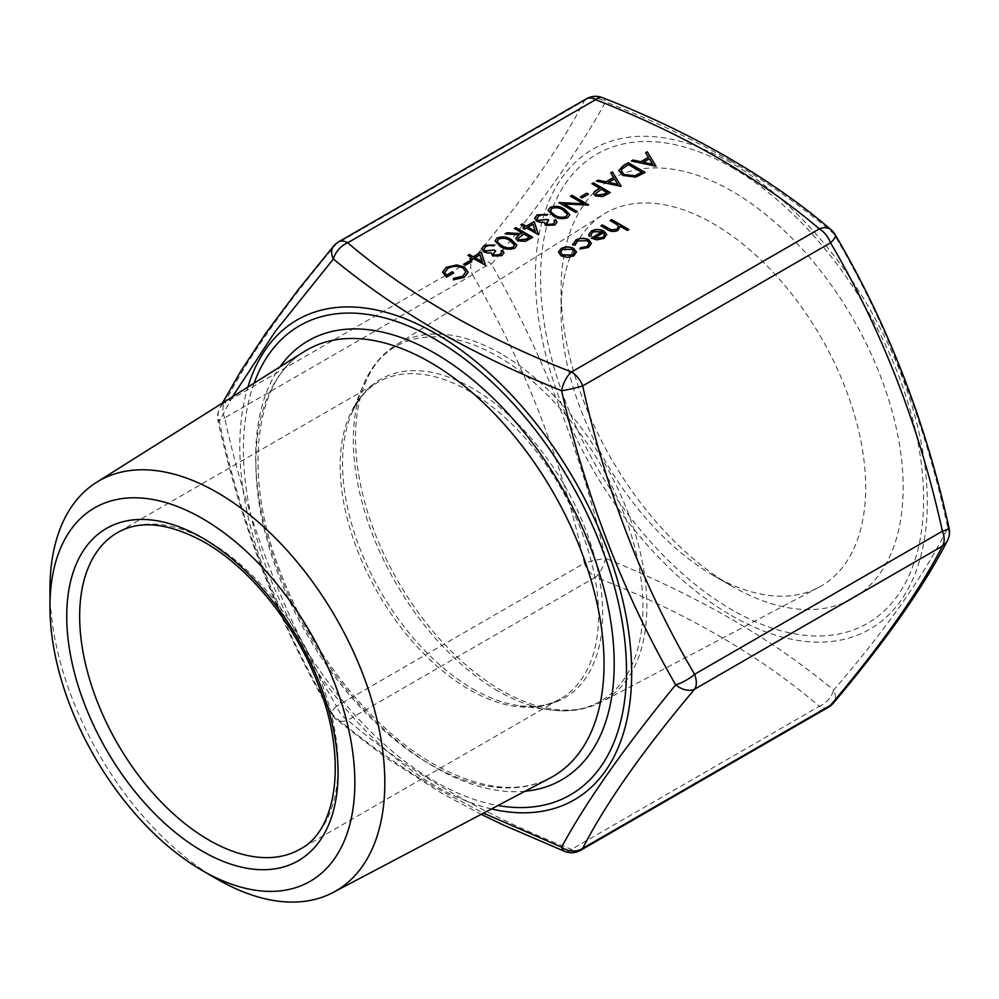 <?xml version="1.0" encoding="UTF-8"?>
<svg xmlns="http://www.w3.org/2000/svg" width="999" height="999" viewBox="0 0 999 999"><rect width="100%" height="100%" fill="white"/><g stroke="black" fill="none" stroke-linecap="round" stroke-linejoin="round"><path stroke-width="0.75" stroke-dasharray="5 3.75" d="M232.505 396.74L219.28 421.341C242.195 527.534 280.232 625.561 333.379 715.409C364.036 741.67 398.426 765.946 436.563 788.273L483.504 813.149M730.506 160.789C768.643 183.117 803.046 207.405 833.69 233.654C886.7 323.127 924.737 421.153 947.801 527.734C924.874 574.25 886.85 628.359 833.69 690.059C803.034 664.635 768.643 640.796 730.506 618.568C691.92 596.503 650.249 576.423 605.494 558.304C581.256 452.222 543.231 354.208 491.396 264.236C543.081 201.099 581.106 146.99 605.494 101.898C650.249 119.193 691.92 138.824 730.506 160.789M713.373 575.436L713.373 575.436A215.384 124.351 60 0 1 561.063 311.638A215.384 124.351 60 0 1 603.321 214.46A215.384 124.351 60 0 1 713.373 223.714A215.384 124.351 60 0 1 854.719 415.684A215.384 124.351 60 0 1 818.656 587.437A215.384 124.351 60 0 1 713.373 575.436L732.117 586.263A241.908 139.66 60 0 1 561.063 289.997A241.908 139.66 60 0 1 732.117 191.234A241.908 139.66 60 0 1 903.171 487.5A241.908 139.66 60 0 1 732.117 586.263L713.373 575.436M580.644 850.286A18.269 10.552 60 0 1 571.503 849.375C482.542 814.61 407.954 771.54 347.727 720.179L595.566 577.085C684.527 611.863 759.115 654.919 819.342 706.293L571.503 849.375A18.269 8.492 111.8 0 1 564.735 851.423M472.49 274.787C524.15 362.625 561.45 458.753 584.378 563.174A18.269 1.911 167.1 0 1 605.494 558.304A18.269 8.492 111.8 0 1 595.566 577.085A18.269 10.552 60 0 1 584.378 563.174L336.538 706.256C284.877 618.431 247.577 522.302 224.65 417.882L472.49 274.787A18.269 5.682 150 0 1 491.396 264.236A18.269 12.288 -140.1 0 0 472.49 259.865L224.65 402.959C247.577 358.191 284.877 305.132 336.538 243.781L584.378 100.687C561.45 145.454 524.15 198.514 472.49 259.865A18.269 10.552 60 0 0 470.754 266.333A18.269 10.552 60 0 0 472.49 274.787M217.382 879.257A236.788 136.713 60 0 1 49.95 589.26M333.703 245.979A18.269 12.288 -140.1 0 1 336.538 243.781A18.269 10.552 60 0 1 338.599 241.87M222.49 403.047L219.655 408.391A18.269 18.269 0 0 0 218.019 420.941A18.269 1.911 167.1 0 0 219.28 421.341A18.269 16.071 -152.3 0 1 219.655 408.391L219.655 408.391A18.269 16.071 -152.3 0 1 224.65 402.959A18.269 10.552 60 0 0 222.914 409.415A18.269 10.552 60 0 0 224.65 417.882A18.269 1.911 167.1 0 0 218.019 420.941C241.346 527.11 279.308 624.924 331.893 714.385A18.269 5.682 150 0 1 336.538 706.256A18.269 10.552 60 0 0 347.727 720.179A18.269 12.263 -50.2 0 1 336.026 719.292L336.026 719.292A18.269 12.263 -50.2 0 1 333.379 715.409A18.269 5.682 150 0 1 331.893 714.385A18.269 18.269 0 0 0 336.026 719.292L386.101 757.829L441.708 793.218L481.243 814.347M586.425 98.789A18.269 10.552 60 0 0 584.378 100.687A18.269 16.071 -152.3 0 1 605.494 101.898A18.269 8.492 -68.2 0 0 602.347 97.64M831.056 229.77A18.269 12.263 129.8 0 1 833.69 233.654A18.269 5.682 150 0 1 835.176 234.69M947.414 540.671A18.269 16.071 -152.3 0 0 947.801 527.734A18.269 1.911 167.1 0 1 949.05 528.121M828.483 707.192A18.269 10.552 60 0 1 819.342 706.293A18.269 12.263 -50.2 0 0 833.69 690.059A18.269 12.288 -140.1 0 1 833.366 703.084M628.87 229.758L627.36 230.419M627.36 230.632L620.092 226.423L617.944 230.382M617.944 230.582C614.023 232.23 610.426 231.905 607.142 229.645L600.874 225.824M618.456 226.948L617.632 225.075M617.632 225.275L610.127 220.479M583.591 203.996L570.404 196.179M588.386 205.382L564.073 204.158M577.297 211.788L575.786 212.462M575.786 212.662L558.99 202.76M588.486 194.393L582.03 197.914M582.03 198.114L580.307 196.915M610.239 192.77L602.872 196.528M602.872 196.741L595.392 195.929M595.392 196.141L593.468 193.569M599.687 188.424L591.932 183.741M607.005 192.645L601.41 189.41L595.766 193.581M621.003 186.551L596.453 181.131M613.573 177.66L610.751 172.877M617.857 184.59L614.485 179.133L608.478 182.592M645.117 172.627L635.801 177.11M635.801 177.31L622.727 175.412M622.727 175.612L618.905 170.604M641.895 172.502L628.546 164.798L622.24 168.931L621.328 170.941M602.16 231.993L593.169 231.768M593.169 231.968L590.971 234.678M591.233 236.064L589.185 236.239M589.185 236.438L588.723 234.69M606.643 234.478L604.133 238.361M604.133 238.561L596.778 239.822M596.778 240.022L591.183 238.137M604.557 235.252L603.508 232.954L594.193 238.336M591.458 243.494L588.399 247.44M588.399 247.652L579.907 249.026M589.36 243.481L587.449 240.697M587.449 240.896L577.31 240.921M577.31 241.121L574.999 244.942L572.914 244.992M572.914 245.192L572.739 244.118M576.485 252.185L573.838 255.856M573.838 256.056L567.157 257.38M567.157 257.58L561.113 255.831M561.113 256.031L558.453 252.185M574.325 252.297L572.302 249.563L562.649 249.588L560.589 252.26M655.893 166.408L631.343 160.989M648.463 157.53L645.629 152.735M652.734 164.448L649.362 158.991L643.368 162.462M569.855 214.81L567.807 217.57M567.807 217.77C562.412 219.605 557.542 219.018 553.171 216.009L553.171 215.809M553.171 216.009L548.051 210.414M567.482 214.61L563.086 210.302C559.827 207.879 556.068 207.317 551.81 208.604L550.362 210.564M554.632 222.178L554.033 220.542M556.942 222.302L554.845 225.037M554.845 225.25L545.579 225.362M545.579 225.562L544.093 222.427L540.834 222.452M540.834 222.652L536.85 221.303M536.85 221.516L534.652 218.306M547.789 214.648L546.291 215.322M546.291 215.522L542.644 214.735M542.644 214.935L538.936 215.834M538.936 216.034L536.888 218.519M548.651 220.617L546.203 223.314M538.099 234.915L526.473 227.997M526.473 228.197L524.537 229.121M524.537 229.32L522.814 228.122M524.75 227.21L520.879 224.763M535.277 231.543L532.991 224.438L527.984 227.335M532.717 237.525L525.324 241.333M525.324 241.533L517.669 240.821M517.669 241.021L515.784 238.436M519.08 234.952L505.157 233.841M522.165 233.179L514.41 228.496M529.482 237.4L523.888 234.166L518.069 238.499M516.883 245.392L514.835 248.152M514.835 248.351C509.44 250.187 504.57 249.6 500.199 246.603L500.199 246.391M500.199 246.603L495.079 240.996M514.51 245.192L510.114 240.884C506.855 238.461 503.096 237.899 498.838 239.186L497.402 241.159M501.66 252.759L501.061 251.124M503.971 252.884L501.873 255.632M501.873 255.831L492.607 255.944M492.607 256.144L491.121 253.009L487.862 253.034M487.862 253.234L483.878 251.885M483.878 252.098L481.68 248.888M494.817 245.23L493.319 245.904M493.319 246.104L489.672 245.317M489.672 245.529L485.964 246.416M485.964 246.616L483.916 249.101M495.679 251.199L493.231 253.896M485.127 265.497L473.501 258.579M473.501 258.791L471.565 259.703M471.565 259.902L469.842 258.704M471.778 257.792L467.907 255.344M482.305 262.125L480.019 255.02L475.012 257.917M471.778 261.763L465.322 265.297M465.322 265.497L463.598 264.298M468.169 272.24L464.248 277.347M464.248 277.547L453.409 280.007M465.809 272.015L463.024 267.944M463.024 268.157C457.842 265.896 452.797 266.046 447.889 268.606L447.889 268.394M447.889 268.606L444.755 272.565M453.696 273.202L446.59 277.11M446.59 277.31L442.582 272.165M501.186 353.871A206.006 118.943 -120 0 0 395.929 345.03A206.006 118.943 -120 0 0 367.22 510.826A206.006 118.943 -120 0 0 501.186 690.284A206.006 118.943 -120 0 0 601.885 701.76A206.006 118.943 -120 0 0 636.375 537.487A206.006 118.943 -120 0 0 501.186 353.871M498.151 691.046A204.795 118.232 60 0 1 362.874 386.064A204.795 118.232 60 0 1 498.151 356.618A204.795 118.232 60 0 1 640.559 575.711A204.795 118.232 60 0 1 549.825 709.864A204.795 118.232 60 0 1 498.151 691.046M469.38 391.246A182.717 105.494 60 0 1 588.748 552.26A182.717 105.494 60 0 1 560.739 698.676A182.717 105.494 60 0 1 469.38 689.622A182.717 105.494 60 0 1 350.012 528.621A182.717 105.494 60 0 1 378.022 382.205A182.717 105.494 60 0 1 469.38 391.246M472.614 688.761A183.941 106.194 -120 0 0 519.018 705.669A183.941 106.194 -120 0 0 600.524 585.177A183.941 106.194 -120 0 0 472.614 388.386A183.941 106.194 -120 0 0 351.111 414.835A183.941 106.194 -120 0 0 472.614 688.761M818.656 587.437L601.885 701.76C586.425 709.777 569.068 712.474 549.825 709.864L519.018 705.669C535.264 707.754 549.163 705.419 560.739 698.676L300.212 849.088A182.717 105.494 -120 0 0 328.221 702.672A182.717 105.494 -120 0 0 208.853 541.658A182.717 105.494 -120 0 0 117.495 532.617L378.022 382.205C366.396 388.848 357.417 399.725 351.111 414.835L362.874 386.064C370.229 368.082 381.256 354.408 395.929 345.03L603.321 214.46M732.117 167.595A270.854 156.381 60 0 1 923.638 499.325A270.854 156.381 60 0 1 732.117 609.902A270.854 156.381 60 0 1 540.596 278.172A270.854 156.381 60 0 1 732.117 167.595M731.343 615.459A277.098 159.99 -120 0 0 927.284 502.322A277.098 159.99 -120 0 0 731.343 162.949A277.098 159.99 -120 0 0 535.402 276.074A277.098 159.99 -120 0 0 731.343 615.459M254.096 383.154A270.854 156.381 -120 0 0 434.952 781.468A270.854 156.381 -120 0 0 497.952 805.531M491.471 808.953A277.098 159.99 60 0 1 435.739 786.113A277.098 159.99 60 0 1 247.889 387.063M304.171 351.623A246.179 142.133 -120 0 0 269.867 549.75A246.179 142.133 -120 0 0 429.945 764.21A246.179 142.133 -120 0 0 550.287 777.921C518.581 794.18 479.632 789.522 433.441 763.935C372.727 729.57 312.462 655.057 281.968 576.048C241.97 477.435 253.908 380.432 304.171 351.623M524.999 791.258A253.484 146.353 60 0 1 434.952 767.282A253.484 146.353 60 0 1 279.608 573.863A253.484 146.353 60 0 1 279.97 366.858M561.063 311.638L561.063 289.997"/><path stroke-width="1.5" d="M483.504 813.149L561.575 847.164C585.814 802.284 623.851 748.176 675.674 684.839C624 595.242 585.963 497.227 561.575 390.759C516.82 372.639 475.149 352.56 436.563 330.507C398.426 308.266 364.036 284.428 333.379 259.016L275.2 331.531L232.505 396.74M217.382 879.27L202.397 870.616A215.597 124.475 60 0 1 49.95 606.568A215.597 124.475 60 0 1 202.397 518.543A215.597 124.475 60 0 1 354.845 782.592A215.597 124.475 60 0 1 202.397 870.616L217.382 879.27A236.788 136.713 60 0 1 217.382 879.257A236.788 136.713 60 0 0 333.129 892.457L550.287 777.921A246.179 142.133 -120 0 0 591.508 581.605A246.179 142.133 -120 0 0 429.945 362.2A246.179 142.133 -120 0 0 304.171 351.623L96.404 482.43A236.788 136.713 60 0 1 217.382 492.594A236.788 136.713 60 0 1 372.777 703.633A236.788 136.713 60 0 1 333.129 892.457M494.118 255.07L500.137 254.645L501.673 252.66L501.061 251.124L502.572 250.25L503.971 252.784L501.873 255.632L492.607 255.944L491.121 252.809L487.862 253.034L483.878 251.885L481.68 248.788L484.265 245.404L494.817 245.03L493.319 245.904L489.672 245.317L485.964 246.416L483.916 249.001L485.239 250.936L493.956 250L495.679 250.999L493.231 253.796L494.118 255.269L500.137 254.645M500.199 246.391L495.079 240.896L497.177 237.949C502.522 236.164 507.33 236.775 511.613 239.81L516.883 245.292L514.835 248.152C509.44 249.987 504.57 249.4 500.199 246.391M526.261 226.136L534.228 221.541L538.411 234.54L526.473 227.997L524.537 229.121L522.814 228.122L524.75 227.01L520.879 224.763L522.377 223.901L526.261 226.336L534.228 221.541M647.277 151.786L655.893 166.209L631.343 160.989L632.979 160.04L640.846 161.713L648.463 157.318L645.629 152.735L647.277 151.786L656.006 166.146M572.914 244.992L575.824 240.035C580.069 237.837 584.403 237.737 588.823 239.748L591.458 243.381L588.399 247.44L579.907 249.026L580.382 247.852L587 246.516L589.36 243.381L587.449 240.697L577.31 240.921L574.999 244.743L572.914 244.992L572.739 244.018M588.723 234.69L591.47 231.206C595.616 229.183 599.787 229.208 603.958 231.293L606.643 234.266L604.133 238.361L596.778 239.822L591.183 238.137L602.16 231.793L593.169 231.768L590.958 234.578L591.233 235.864L589.185 236.239L588.723 234.59L591.47 231.006C595.616 228.983 599.787 229.008 603.958 231.094L606.718 234.965M612.387 171.928L621.003 186.351L596.453 181.131L598.101 180.182L605.956 181.855L613.573 177.46L610.751 172.877L612.387 171.928L621.128 186.276M580.307 196.915L586.763 193.194L588.486 194.181L582.03 197.914L580.307 196.915M583.591 203.784L570.404 196.179L571.915 195.305L588.711 204.995L564.073 203.958L577.297 211.588L575.786 212.462L558.99 202.76L583.591 203.784L559.328 202.56M620.192 227.198L620.092 226.224L617.944 230.382C614.023 232.018 610.426 231.706 607.142 229.445L600.874 225.824L602.385 224.95L611.126 229.795L616.708 229.358L618.456 226.848L617.632 225.075L610.127 220.479L611.638 219.605L628.87 229.558L627.36 230.419L620.092 226.224L620.192 227.098M338.599 241.87A18.269 18.269 0 0 0 333.703 245.979L333.703 245.979A18.269 12.288 -140.1 0 0 333.379 259.016A18.269 12.263 -50.2 0 1 347.727 242.782A18.269 10.552 60 0 0 338.599 241.87L586.425 98.789A18.269 10.552 60 0 1 595.566 99.688A18.269 8.492 -68.2 0 1 602.347 97.64C687.25 130.382 770.354 177.26 831.056 229.77L831.056 229.77A18.269 12.263 129.8 0 0 819.342 228.883C759.115 177.522 684.527 134.453 595.566 99.688L347.727 242.782C407.954 294.143 482.542 337.2 571.503 371.978L819.342 228.883A18.269 10.552 60 0 1 830.531 242.807L582.692 385.889C605.619 490.322 642.919 586.45 694.592 674.275A18.269 5.682 150 0 1 675.674 684.839A18.269 12.288 -140.1 0 0 694.592 689.198C642.919 750.549 605.619 803.608 582.692 848.376A18.269 16.071 -152.3 0 1 561.575 847.164A18.269 8.492 111.8 0 0 564.735 851.423L502.385 824.562L481.243 814.347M591.932 183.741L593.443 182.867L610.239 192.57L602.872 196.528L595.392 195.929L593.468 193.469L594.48 191.533L599.687 188.212L591.932 183.741M622.727 175.412L618.905 170.504L623.126 165.734L628.321 162.725L645.117 172.427L635.801 177.11L622.727 175.412M558.453 252.185L561.138 248.714C565.334 246.666 569.567 246.653 573.813 248.701L576.485 251.973L573.838 255.856L567.157 257.38L561.113 255.831L558.453 252.085L561.138 248.514C565.334 246.466 569.567 246.453 573.813 248.489L576.498 252.297M553.171 215.809L548.051 210.314L550.149 207.367C555.494 205.569 560.302 206.194 564.585 209.228L569.855 214.71L567.807 217.57C562.412 219.405 557.542 218.818 553.171 215.809M547.09 224.488L553.109 224.063L554.645 222.078L554.033 220.542L555.544 219.668L556.942 222.203L554.845 225.037L545.579 225.362L544.093 222.228L540.834 222.452L536.85 221.303L534.652 218.207L537.237 214.822L547.789 214.448L546.291 215.322L542.644 214.735L538.936 215.834L536.888 218.419L538.211 220.354L546.928 219.418L548.651 220.417L546.203 223.214L547.09 224.688L553.109 224.063M514.41 228.496L515.921 227.622L532.717 237.325L525.324 241.333L517.669 240.821L515.771 238.324L519.08 234.753L505.157 233.841L507.017 232.767L520.941 233.679L522.165 232.967L514.41 228.496M473.289 256.718L481.256 252.123L485.439 265.122L473.501 258.579L471.565 259.703L469.842 258.704L471.778 257.592L467.907 255.344L469.405 254.483L473.289 256.918L481.256 252.123M463.598 264.298L470.054 260.577L471.778 261.563L465.322 265.297L463.598 264.298M464.46 267.045L468.169 272.14L464.248 277.347L453.409 279.807L453.471 278.346L462.574 276.323L465.821 271.915L463.024 267.944C457.842 265.697 452.797 265.846 447.889 268.394L444.755 272.465L446.366 275.237L451.973 272.015L453.696 273.002L446.59 277.11L442.582 272.065L446.291 267.332L456.743 264.96L464.46 267.045L468.169 272.24M835.176 234.69C887.774 324.138 925.723 421.953 949.05 528.121A18.269 1.911 167.1 0 1 942.419 531.193C919.492 426.76 882.204 330.632 830.531 242.807A18.269 5.682 150 0 0 835.176 234.69A18.269 18.269 0 0 0 831.056 229.77M947.414 540.671C923.663 586.937 885.651 641.083 833.366 703.084L833.366 703.084A18.269 12.288 -140.1 0 1 830.531 705.294C882.204 643.93 919.492 590.871 942.419 546.103L694.592 689.198A18.269 10.552 60 0 0 696.315 682.729A18.269 10.552 60 0 0 694.592 674.275L942.419 531.193A18.269 10.552 60 0 1 944.155 539.647A18.269 10.552 60 0 1 942.419 546.103A18.269 16.071 -152.3 0 0 947.414 540.671L947.414 540.671A18.269 18.269 0 0 0 949.05 528.121M49.95 606.568L49.95 589.26A236.788 136.713 60 0 1 96.404 482.43M582.692 385.889A18.269 1.911 167.1 0 1 561.575 390.759A18.269 8.492 111.8 0 1 571.503 371.978A18.269 10.552 60 0 1 582.692 385.889M610.302 220.579L611.638 219.605M611.638 219.805L628.683 229.658M601.048 225.924L602.385 224.95M602.385 225.162L611.126 229.795M611.126 230.007L616.708 229.358M616.708 229.57L618.456 226.948M570.579 196.279L571.915 195.305M571.915 195.504L588.523 205.107M577.122 211.688L564.073 203.958M580.481 197.015L586.763 193.194M586.763 193.394L588.311 194.281M592.107 183.841L593.443 182.867M593.443 183.079L610.064 192.67M593.468 193.569L594.48 191.533M594.48 191.746L599.687 188.212M595.766 193.581L596.903 195.267L603.933 194.418L607.005 192.645L601.41 189.211L595.766 193.481L596.903 195.055L603.933 194.218L607.005 192.445M596.715 181.181L598.101 180.182M598.101 180.382L605.956 181.855M605.956 182.068L613.573 177.46M610.839 173.027L612.387 172.128M608.478 182.392L617.857 184.59L614.485 178.933L608.478 182.392L617.857 184.39M618.905 170.604L623.126 165.934L628.321 162.725M628.321 162.937L644.942 172.527M621.328 170.941L624.238 174.75L635.077 175.899L641.895 172.502L628.546 164.598L622.24 168.731L621.328 170.841L624.238 174.55L635.077 175.699L641.895 172.303M590.971 234.678L591.158 235.876M591.358 238.224L602.16 231.793M604.557 235.252L603.508 232.755L594.193 238.137L602.547 237.737L604.57 234.915M604.557 235.04L602.547 237.737M594.193 238.137L602.547 237.537M579.982 249.038L580.382 247.852M580.382 248.052L587 246.516M587 246.716L589.36 243.481M572.914 245.192L575.824 240.035M575.824 240.235C580.069 238.037 584.403 237.937 588.823 239.96L588.823 239.748M588.823 239.96L591.458 243.494M560.589 252.26L562.612 255.157L572.34 255.182L574.325 252.297M562.612 254.957L572.34 254.982L574.325 252.185L572.302 249.363L562.649 249.388L560.576 252.16L562.612 255.157M631.593 161.039L632.979 160.04M632.979 160.252L640.846 161.713M640.846 161.925L648.463 157.318M645.729 152.884L647.277 151.998M643.368 162.25L652.734 164.448L649.362 158.791L643.368 162.25L652.734 164.248M548.051 210.414L550.149 207.367M550.149 207.58C555.494 205.782 560.302 206.393 564.585 209.428L564.585 209.228M564.585 209.428L569.855 214.81M550.362 210.564L551.098 212.337L554.682 215.147C558.004 217.507 561.788 218.057 566.033 216.808L567.482 214.61M566.033 216.596L567.482 214.51L563.086 210.102C559.827 207.68 556.068 207.118 551.81 208.391L550.362 210.464L551.098 212.138L554.682 214.947C558.004 217.307 561.788 217.857 566.033 216.596L566.033 216.808M553.109 224.263L554.632 222.178M554.133 220.692L555.544 219.668M555.544 219.867L556.942 222.302M534.652 218.306L537.237 214.822M537.237 215.022L547.789 214.648M536.888 218.519L538.211 220.354M538.211 220.554L546.928 219.418M546.928 219.63L548.476 220.517M546.203 223.314L547.09 224.688M534.228 221.741L538.349 234.565M522.989 228.222L524.75 227.01M521.053 224.862L522.377 223.901M522.377 224.101L526.261 226.336M527.984 227.135L535.277 231.543L532.991 224.238L527.984 227.135L535.277 231.343M514.585 228.596L515.921 227.622M515.921 227.834L532.542 237.425M515.784 238.436L519.08 234.753M505.469 233.866L507.017 232.767M507.017 232.967L520.941 233.679M520.941 233.878L522.165 232.967M518.069 238.499L519.18 240.16L526.336 239.223L529.482 237.4L523.888 233.966L518.069 238.399L519.18 239.96L526.336 239.023L529.482 237.2M495.079 240.996L497.177 237.949M497.177 238.162C502.522 236.363 507.33 236.975 511.613 240.01L511.613 239.81M511.613 240.01L516.883 245.392M497.402 241.159L498.126 242.932L501.71 245.729C505.032 248.089 508.816 248.639 513.061 247.39L514.51 245.192M513.061 247.178L514.51 245.092L510.114 240.684C506.855 238.262 503.096 237.7 498.838 238.973L497.39 241.046L498.126 242.72L501.71 245.529C505.032 247.889 508.816 248.439 513.061 247.178L513.061 247.39M500.137 254.845L501.66 252.759M501.161 251.273L502.572 250.25M502.572 250.462L503.971 252.884M481.68 248.888L484.265 245.404M484.265 245.604L494.817 245.23M483.916 249.101L485.239 250.936M485.239 251.136L493.956 250M493.956 250.212L495.504 251.099M493.231 253.896L494.118 255.269M481.256 252.322L485.377 265.147M470.017 258.803L471.778 257.592M468.081 255.457L469.405 254.483M469.405 254.683L473.289 256.918M475.012 257.717L482.305 262.125L480.019 254.82L475.012 257.717L482.305 261.925M463.773 264.398L470.054 260.577M470.054 260.776L471.603 261.663M453.421 279.807L453.471 278.346M453.471 278.559L462.574 276.323M462.574 276.523L465.809 272.015M444.755 272.565L446.366 275.237M446.366 275.449L451.973 272.015M451.973 272.215L453.521 273.102M442.582 272.165L446.291 267.332M446.291 267.532L456.743 264.96M456.743 265.16L464.46 267.245M208.853 840.034A182.717 105.494 -120 0 0 300.212 849.088C336.8 830.506 347.814 759.515 318.431 685.227C295.966 625.187 250.1 567.994 204.296 542.12C168.993 522.839 140.06 519.667 117.495 532.617A182.717 105.494 -120 0 0 89.498 679.033A182.717 105.494 -120 0 0 208.853 840.034M202.397 537.937A191.858 110.764 60 0 1 338.062 772.901A191.858 110.764 60 0 1 202.397 851.223A191.858 110.764 60 0 1 66.733 616.258A191.858 110.764 60 0 1 202.397 537.937M497.952 805.531A270.854 156.381 -120 0 0 623.801 632.454A270.854 156.381 -120 0 0 434.952 339.161A270.854 156.381 -120 0 0 254.096 383.154M247.889 387.063A277.098 159.99 60 0 1 435.739 333.616A277.098 159.99 60 0 1 629.645 639.298A277.098 159.99 60 0 1 491.471 808.953M279.97 366.858A253.484 146.353 60 0 1 434.952 353.346A253.484 146.353 60 0 1 608.029 606.393A253.484 146.353 60 0 1 524.999 791.258M582.692 848.376L830.531 705.294A18.269 10.552 60 0 1 828.483 707.192L580.644 850.286A18.269 10.552 60 0 0 582.692 848.376M602.347 97.64L602.347 97.64A18.269 18.269 0 0 0 586.425 98.789M333.703 245.979L298.376 289.548L265.534 333.629L240.647 371.453L222.49 403.047M564.735 851.423A18.269 18.269 0 0 0 580.644 850.286M828.483 707.192A18.269 18.269 0 0 0 833.366 703.084"/></g></svg>

